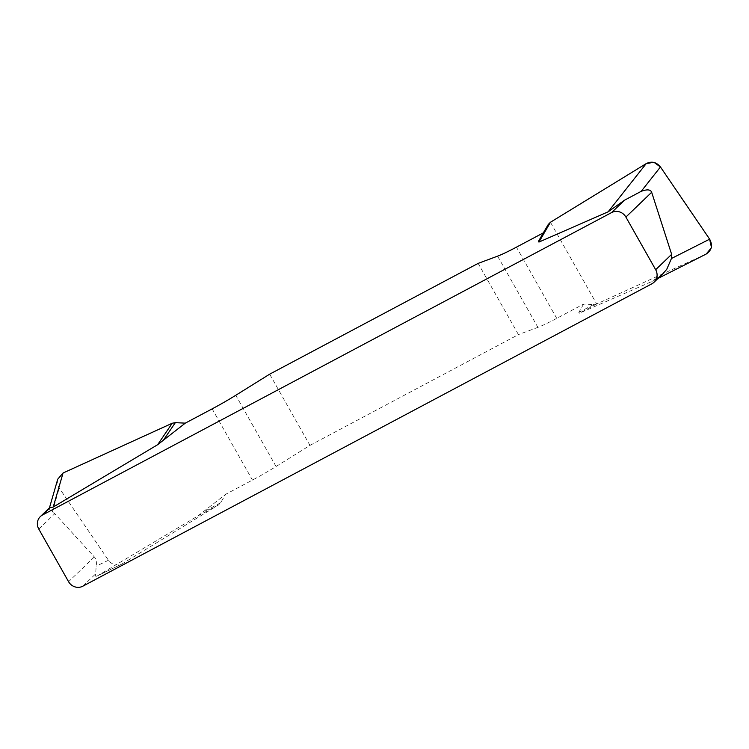 <?xml version="1.0" encoding="UTF-8"?>
<svg xmlns="http://www.w3.org/2000/svg" width="749" height="749" viewBox="0 0 749 749"><rect width="100%" height="100%" fill="white"/><g stroke="black" fill="none" stroke-linecap="round" stroke-linejoin="round"><path stroke-width="0.56" stroke-dasharray="3.75 2.81" d="M121.787 564.1L97.51 575.822L197.942 515.911L225.589 494.349L220.646 502.748L218.455 504.976L121.806 564.091C116.554 566.113 112.107 564.83 108.446 560.252L59.255 488.048C57.43 485.24 56.924 482.272 57.748 479.163M269.668 374.172L309.964 445.383L276.063 466.505A35.699 2.94 150.5 0 1 252.45 480.072L225.589 494.349M309.964 445.383L518.43 334.597L478.143 263.386M583.602 304.085L578.827 312.427L579.23 313.297L651.817 281.549L705.839 254.211L596.681 303.972L593.564 304.562L583.602 304.085L556.741 318.362A35.699 2.94 150.5 0 1 537.894 327.36L518.43 334.597M662.912 273.703L651.817 281.549M97.51 575.822C95.479 576.767 94.861 576.112 95.666 573.865L96.181 566.169C96.78 562.096 96.162 559.016 94.346 556.928L54.761 513.711L52.299 512.119C49.2 509.414 48.47 507.953 50.099 507.719M596.681 303.972L579.23 313.297M593.564 304.562L578.827 312.427M218.455 504.976L197.942 515.911M220.646 502.748L203.335 511.979M550.449 222.247L596.681 303.972L706.148 254.061M659.476 276.512L651.92 283.777M82.83 586.195L95.666 573.865M94.346 556.928L68.571 581.701M38.789 529.066L54.761 513.711M276.063 466.505L235.766 395.285M212.164 408.86L252.45 480.072M497.598 256.149L537.894 327.36M556.741 318.362L516.445 247.151M52.299 512.119L59.255 488.048M108.446 560.252L96.181 566.169M98.391 575.335L122.667 563.623M658.015 278.422L652.117 281.409"/><path stroke-width="1.12" d="M57.748 479.163L63.066 473.003L172.214 423.251L175.332 422.661L185.293 423.138L212.164 408.86A35.699 2.94 -29.5 0 0 235.766 395.285L269.668 374.172L478.143 263.386L497.598 256.149A35.699 2.94 -29.5 0 0 516.445 247.151L543.315 232.873L548.259 224.475L550.449 222.247L646.237 163.6C651.696 160.951 656.433 162.074 660.449 166.971L709.64 239.174C712.982 245.56 711.719 250.578 705.839 254.211M185.293 423.138L157.655 444.7L53.216 507.036L50.099 507.719L42.543 514.984L611.624 212.557L624.46 200.226L641.21 191.332C647.127 189.151 650.609 189.469 651.667 192.287L671.647 254.351L671.441 258.508L666.741 269.35L662.912 273.703M658.015 278.422L706.185 254.051L711.503 247.638L709.593 239.1L660.496 167.027L653.924 162.28L646.209 163.61L550.449 222.247L538.934 242.077L608.141 211.817L624.46 200.226M538.934 242.077L538.54 241.215L543.315 232.873M42.543 514.984A10.711 10.158 -133.9 0 0 40.371 516.557A10.711 10.158 -133.9 0 0 38.789 529.066L68.571 581.701A10.711 10.158 -133.9 0 0 82.83 586.195L651.92 283.777A10.711 10.158 -133.9 0 0 654.083 282.204A10.711 10.158 -133.9 0 0 655.665 269.696L671.647 254.351M651.667 192.287L625.892 217.06L655.665 269.696M625.892 217.06A10.711 10.158 -133.9 0 0 611.624 212.557M548.259 224.475L538.54 241.215M172.214 423.251L157.655 444.7M175.332 422.661L163.039 440.768M671.441 258.508L709.64 239.174M660.449 166.971L641.21 191.332M608.141 211.817L646.237 163.6M63.066 473.003L53.216 507.036M40.371 516.557L49.397 507.888M663.099 273.544L654.083 282.204M57.701 479.304L49.181 508.768"/></g></svg>
